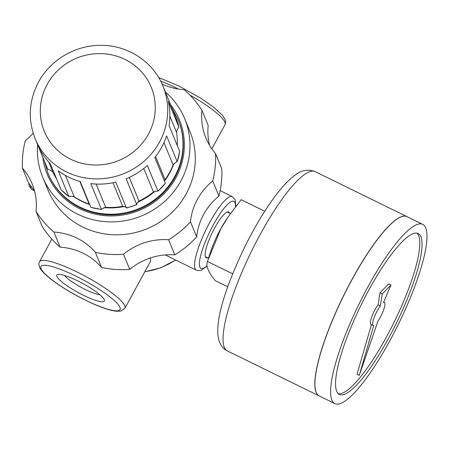 <?xml version="1.0" encoding="UTF-8"?>
<svg xmlns="http://www.w3.org/2000/svg" width="449" height="449" viewBox="0 0 449 449"><rect width="100%" height="100%" fill="white"/><g stroke="black" fill="none" stroke-linecap="round" stroke-linejoin="round"><path stroke-width="0.67" d="M406.996 216.648A99.813 22.113 116.1 0 0 406.951 216.626A99.813 22.113 116.1 0 0 347.509 287.899A99.813 22.113 116.1 0 0 316.09 392.325A99.813 22.113 116.1 0 0 319.093 395.878A99.813 22.113 116.1 0 0 319.138 395.9M401.316 216.828A99.712 22.091 116.1 0 0 343.188 296.531A99.712 22.091 116.1 0 0 315.799 391.298M425.731 227.912A99.813 22.113 116.1 0 0 422.728 224.36A99.813 22.113 116.1 0 0 363.286 295.627A99.813 22.113 116.1 0 0 331.867 400.059A99.813 22.113 116.1 0 0 334.87 403.612A99.813 22.113 116.1 0 0 394.312 332.339A99.813 22.113 116.1 0 0 425.731 227.912M334.87 403.612L319.183 395.923A99.813 22.113 -63.9 0 1 316.18 392.37A99.813 22.113 -63.9 0 1 347.599 287.944A99.813 22.113 -63.9 0 1 407.041 216.671L422.728 224.36M420.915 236.735A89.576 19.846 116.1 0 0 418.221 233.553A89.576 19.846 116.1 0 0 364.874 297.513A89.576 19.846 116.1 0 0 336.683 391.231A89.576 19.846 116.1 0 0 339.377 394.418A89.576 19.846 116.1 0 0 392.723 330.458A89.576 19.846 116.1 0 0 420.915 236.735M338.333 393.711A89.576 19.846 116.1 0 0 391.764 326.861A89.576 19.846 116.1 0 0 418.676 235.641A89.576 19.846 116.1 0 0 417.026 233.16M264.753 211.249L241.141 199.676L227.845 217.35L220.813 228.867L207.449 261.475C205.575 265.651 208.218 272.066 215.368 280.72L227.733 286.782M208.701 257.647L210.794 251.283A33.271 7.369 -63.9 0 1 220.498 229.259A33.271 7.369 -63.9 0 1 226.324 219.606L227.845 217.35M377.918 321.215A12.797 2.834 116.1 0 0 383.738 309.552A12.797 2.834 116.1 0 0 384.428 302.491A12.797 2.834 116.1 0 0 383.48 302.609L390.95 284.986L382.267 293.865L380.325 305.836A12.797 2.834 116.1 0 0 374.062 317.841A12.797 2.834 116.1 0 0 373.164 325.474A12.797 2.834 116.1 0 0 373.714 325.514L359.273 375.381L377.918 321.215M359.273 375.381L357.028 374.286L371.413 324.616M380.325 305.836L378.086 304.736A12.797 2.834 116.1 0 0 371.823 316.741A12.797 2.834 116.1 0 0 370.925 324.374L373.164 325.474M382.267 293.865L380.028 292.765L378.086 304.736M390.95 284.986L388.711 283.886L380.028 292.765M232.666 273.834L207.449 261.475M37.598 144.612A76.779 73.468 -22.4 0 0 42.683 177.147A76.779 73.468 -22.4 0 0 109.197 221.868A76.779 73.468 -22.4 0 0 180.913 180.891A76.779 73.468 -22.4 0 0 184.691 118.727A76.779 73.468 -22.4 0 0 165.406 92.028M42.812 157.29A71.458 68.377 -22.4 0 0 100.093 215.105A71.458 68.377 -22.4 0 0 175.918 177.782A71.458 68.377 -22.4 0 0 170.62 104.707M42.683 177.147L47.998 190.073A76.779 73.468 -22.4 0 0 114.512 234.788A76.779 73.468 -22.4 0 0 186.228 193.811A76.779 73.468 -22.4 0 0 190.006 131.647L184.691 118.727M174.975 177.316A70.381 67.344 -22.4 0 0 178.433 120.338L178.152 119.647A70.381 67.344 -22.4 0 1 174.689 176.631A70.381 67.344 -22.4 0 1 174.105 177.686A70.381 67.344 -22.4 0 1 108.338 214.173A70.381 67.344 -22.4 0 1 47.976 173.202L48.262 173.892A70.381 67.344 -22.4 0 0 109.23 214.88A70.381 67.344 -22.4 0 0 174.975 177.316M150.235 258.001L150.623 258.512L150.437 261.464L124.929 308.255A48.627 9.132 -151.4 0 0 124.811 305.848A48.627 9.132 -151.4 0 0 81.729 274.373A48.627 9.132 -151.4 0 0 39.54 261.7L51.843 239.132M229.506 213.084A25.503 5.652 116.1 0 0 229.439 212.905A25.503 5.652 116.1 0 0 227.228 212.035A25.503 5.652 116.1 0 0 212.377 232.414A25.503 5.652 116.1 0 0 205.361 256.637A25.503 5.652 116.1 0 0 205.457 256.895A25.503 5.652 116.1 0 0 207.595 257.799M104.23 299.674A27.041 5.079 -151.4 0 0 82.56 283.381A27.041 5.079 -151.4 0 0 57.708 274.507A27.041 5.079 -151.4 0 0 56.871 276.461A27.041 5.079 -151.4 0 0 83.121 295.122A27.041 5.079 -151.4 0 0 104.32 299.921A27.041 5.079 -151.4 0 0 104.23 299.674M175.778 117.251L178.91 127.213A69.101 66.121 -22.4 0 0 175.778 117.251L165.176 91.478A69.101 66.121 157.6 0 0 165.092 91.27L162.942 86.045A69.101 66.121 -22.4 0 1 159.547 141.991A69.101 66.121 -22.4 0 1 94.997 178.87A69.101 66.121 -22.4 0 1 35.134 138.623L37.284 143.848A69.101 66.121 157.6 0 0 50.344 163.806L61.103 189.742M164.446 181.048L165.069 179.617A65.515 62.692 -22.4 0 0 169.582 172.478A65.515 62.692 -22.4 0 0 173.112 164.867C175.273 162.74 176.637 161.674 177.192 161.662L179.679 151.364L169.077 125.591A69.101 66.121 157.6 0 0 168.308 101.44L178.91 127.213C178.057 127.769 177.248 129.452 176.479 132.275L169.862 116.184M177.254 145.47A65.515 62.692 -22.4 0 0 176.479 132.275M179.679 151.364A69.101 66.121 -22.4 0 1 177.192 161.662L166.59 135.89A69.101 66.121 157.6 0 1 161.696 147.216A69.101 66.121 157.6 0 1 154.782 157.548L165.384 183.327L157.958 191.201C157.93 190.876 156.42 191.128 153.429 191.959L143.77 168.482M89.559 204.211L89.16 204.048A65.515 62.692 -22.4 0 1 74.186 196.707C71.228 196.235 69.449 196.179 68.849 196.539L58.241 170.766A69.101 66.121 157.6 0 0 80.236 181.548L90.838 207.32L101.525 209.548L90.793 183.635A69.101 66.121 157.6 0 0 115.747 182.142L126.438 208.061L136.793 204.722L126.13 178.797A69.101 66.121 157.6 0 0 147.351 165.428L157.958 191.201A69.101 66.121 -22.4 0 0 165.384 183.327M61.008 189.68L68.849 196.539A69.101 66.121 -22.4 0 1 60.946 189.579M33.159 133.123A61.423 58.774 -22.4 0 1 25.273 140.801A97.253 93.061 -22.4 0 0 22.45 168.122A61.423 58.774 -22.4 0 1 32.115 183.742A61.423 58.774 -22.4 0 1 36.032 211.384A97.253 93.061 -22.4 0 0 53.914 232.038A61.423 58.774 -22.4 0 1 95.39 252.366A97.253 93.061 -22.4 0 0 123.503 254.257A61.423 58.774 -22.4 0 1 168.583 239.749A97.253 93.061 -22.4 0 0 190.46 221.767A61.423 58.774 -22.4 0 1 212.731 180.919A97.253 93.061 -22.4 0 0 215.554 153.597A61.423 58.774 -22.4 0 1 205.895 137.978A61.423 58.774 -22.4 0 1 201.971 110.336A97.253 93.061 -22.4 0 0 184.09 89.682A61.423 58.774 -22.4 0 1 162.095 84.081M22.45 168.122L28.669 183.243A61.423 58.774 157.6 0 1 34.668 191.532M53.914 232.038L60.132 247.158A97.253 93.061 157.6 0 1 42.251 226.504L36.032 211.384M60.132 247.158A61.423 58.774 157.6 0 1 101.614 267.486A97.253 93.061 157.6 0 0 129.727 269.378A61.423 58.774 157.6 0 1 174.801 254.869A97.253 93.061 157.6 0 0 196.679 236.887A61.423 58.774 157.6 0 1 218.949 196.039A97.253 93.061 157.6 0 0 221.772 168.717L215.554 153.597M209.554 145.308A61.423 58.774 157.6 0 1 208.196 125.456L201.971 110.336M212.731 180.919L218.949 196.039M190.46 221.767L196.679 236.887M168.583 239.749L174.801 254.869M123.503 254.257L129.727 269.378M95.39 252.366L101.614 267.486M99.835 294.718A21.922 4.114 28.6 0 1 80.983 287.265A21.922 4.114 28.6 0 1 64.51 275.456M90.838 207.32A69.101 66.121 -22.4 0 0 101.395 209.408C101.373 209.082 102.81 208.387 105.711 207.32A65.515 62.692 -22.4 0 0 122.7 206.304C125.726 207.011 126.944 207.55 126.349 207.915A69.101 66.121 -22.4 0 0 136.732 204.57C136.176 204.576 136.923 203.408 138.977 201.062A65.515 62.692 -22.4 0 0 153.429 191.959M37.368 144.056L47.802 169.413C48.952 169.324 50.636 170.21 52.853 172.068A65.515 62.692 -22.4 0 0 56.394 178.517M315.159 171.636C307.891 168.931 300.987 170.244 294.46 175.593C288.931 179.746 283.128 185.779 277.044 193.682C265.808 208.33 254.886 226.403 244.278 247.904C224.96 288.163 212.843 326.025 219.651 342.402C221.379 346.415 223.928 349.243 227.301 350.888A99.813 22.113 -63.9 0 1 224.304 347.335A99.813 22.113 -63.9 0 1 255.717 242.909A99.813 22.113 -63.9 0 1 315.159 171.636L406.951 216.626M164.463 181.087A65.262 62.45 -22.4 0 0 169.099 174.038A65.262 62.45 -22.4 0 0 173.797 163.745M177.31 145.605A65.262 62.45 -22.4 0 0 177.293 140.211M119.99 307.397A45.046 8.458 -151.4 0 0 75.572 275.967A45.046 8.458 -151.4 0 0 41.106 268.732A45.046 8.458 -151.4 0 0 85.523 300.162A45.046 8.458 -151.4 0 0 119.99 307.397M28.685 183.259L29.393 186.548L32.249 189.731A40.949 9.07 -63.9 0 1 31.02 188.277A40.949 9.07 -63.9 0 1 30.51 185.459M165.26 254.925L196.292 270.135A40.949 9.07 -63.9 0 1 195.152 268.889A40.949 9.07 -63.9 0 1 207.758 226.201A40.949 9.07 -63.9 0 1 232.335 196.595L235.192 199.777L235.848 206.338M235.467 206.832A37.368 8.278 116.1 0 0 235.018 202.679A37.368 8.278 116.1 0 0 213.146 225.19A37.368 8.278 116.1 0 0 199.968 267.318A37.368 8.278 116.1 0 0 206.978 265.729M211.838 148.844L225.044 124.626A48.627 9.132 -151.4 0 0 189.921 95.109M178.573 89.082A48.627 9.132 -151.4 0 0 160.68 81.14M148.439 134.133A57.837 55.345 -22.4 0 0 124.99 59.431A57.837 55.345 -22.4 0 0 47.151 84.485A57.837 55.345 -22.4 0 0 70.6 159.193A57.837 55.345 -22.4 0 0 148.439 134.133M74.186 196.707L65.436 175.436M73.282 196.275A65.262 62.45 -22.4 0 0 89.705 204.564M104 207.601A65.262 62.45 -22.4 0 0 124.575 206.422M137.495 202.28A65.262 62.45 -22.4 0 0 155.09 191.162M144.881 271.656A69.269 66.284 -22.4 0 0 175.537 259.96M138.977 201.062L129.256 177.434M89.16 204.048L79.86 181.441M173.112 164.867L163.969 142.642M165.069 179.617L155.578 156.544M122.7 206.304L113.008 182.743M105.711 207.32L96.137 184.062M52.853 172.068L48.75 162.095M227.306 212.007L230.477 213.561M383.682 302.126L384.428 302.491M227.301 350.888L319.093 395.878M205.401 256.721L208.504 258.242M172.085 108.271L178.152 119.647M124.929 308.255L120.888 311.101L116.095 311.23C110.246 310.455 102.669 308.008 93.358 303.889C77.043 296.531 62.843 288.247 50.754 279.042C42.172 272.167 40.185 268.895 39.478 267.009C38.704 264.663 38.726 262.895 39.54 261.7M225.044 124.626L225.662 122.566L225.252 119.698L222.687 115.5L213.505 107.03L200.462 98.005L178.461 85.798L158.693 77.554M220.173 190.634L232.335 196.595M35.134 138.623C27.731 119.479 28.854 100.643 38.507 82.122C50.395 59.784 75.651 44.99 101.148 45.36C127.864 45.158 153.328 61.822 162.942 86.045M44.277 160.854L47.976 173.202M32.249 189.731L34.141 190.657M196.292 270.135L198.306 270.68L201.438 270.146L207.017 266.105M175.705 260.044L160.927 267.739L144.786 271.83"/></g></svg>
